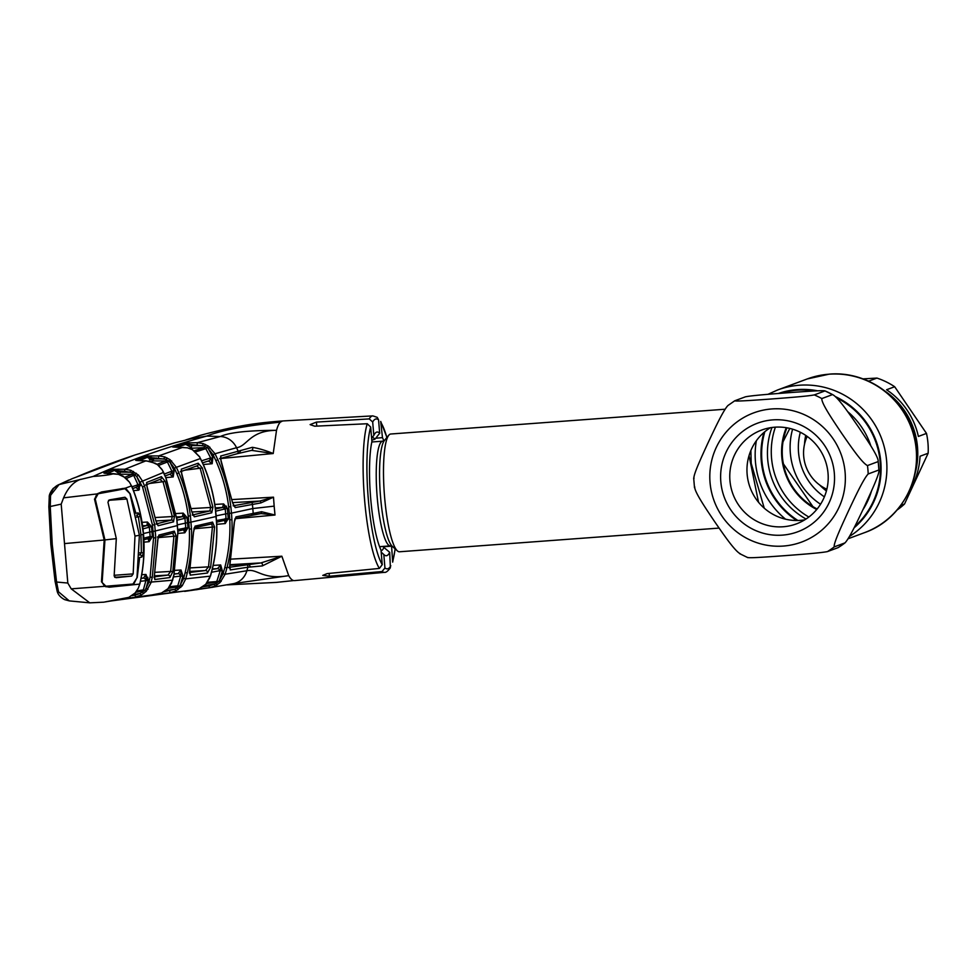 <?xml version="1.0" encoding="UTF-8"?>
<svg xmlns="http://www.w3.org/2000/svg" width="977" height="977" viewBox="0 0 977 977"><rect width="100%" height="100%" fill="white"/><g stroke="black" fill="none" stroke-linecap="round" stroke-linejoin="round"><path stroke-width="1.47" d="M758.543 502.288L749.041 455.636M808.846 517.028A74.472 73.092 69.6 0 1 775.384 427.157A74.472 73.092 -110.4 0 0 808.846 517.028M786.265 427.706A63.969 62.797 -110.4 0 0 816.723 509.493M885.65 391.606A74.472 73.092 69.6 0 1 915.51 471.806A74.472 73.092 -110.4 0 0 885.65 391.606M725.068 409.229L390.776 434.008A59.047 10.845 85.8 0 0 388.822 435.192A59.047 10.845 85.8 0 0 384.572 496.829A59.047 10.845 85.8 0 0 397.407 550.894A59.047 10.845 85.8 0 0 399.495 551.773L719.072 528.093M750.873 450.507L751.203 463.342L764.234 508.162M838.168 547.608L844.995 542.87C849.831 537.863 859.027 517.895 864.987 505.304C870.715 492.774 880.094 472.831 878.897 469.986L878.189 461.571C878.799 456.882 866.147 438.526 858.429 426.961C850.417 415.445 838.083 397.114 832.538 394.586L825.015 390.91C823.843 390.092 801.946 391.753 788.292 392.717C774.334 393.792 752.766 395.355 745.463 396.809L734.741 400.79C735.925 401.608 757.822 399.959 771.476 398.982C785.423 397.908 806.99 396.344 814.305 394.903L825.015 390.91A88.577 86.941 -110.4 0 1 832.538 394.586L821.828 398.567C821.217 403.269 833.869 421.612 841.588 433.19C849.611 444.706 861.934 463.037 867.478 465.565L878.189 461.571A88.577 86.941 -110.4 0 1 878.897 469.986L868.187 473.967C863.35 478.974 854.154 498.942 848.195 511.533C842.467 524.063 833.088 544.006 834.285 546.864L844.995 542.87A88.577 86.941 -110.4 0 1 838.168 547.608L827.458 551.59C820.228 553.031 798.539 554.606 784.629 555.681C770.938 556.658 749.139 558.307 747.906 557.488M782.418 535.127A57.899 56.837 69.6 0 1 720.818 481.71A57.899 56.837 69.6 0 1 772.746 419.89A57.899 56.837 69.6 0 1 834.334 473.295A57.899 56.837 69.6 0 1 782.418 535.127M783.163 526.762A50.022 49.106 69.6 0 1 730.991 487.462A50.022 49.106 69.6 0 1 761.535 430.1A50.022 49.106 69.6 0 1 774.81 427.193A50.022 49.106 69.6 0 1 826.982 466.493A50.022 49.106 69.6 0 1 796.45 523.867A50.022 49.106 69.6 0 1 783.163 526.762M804.73 519.837A50.022 49.106 69.6 0 1 800.358 520.362A50.022 49.106 69.6 0 1 749.42 485.593A50.022 49.106 69.6 0 1 770.426 427.718M694.732 486.827C694.171 491.626 706.762 509.86 714.517 521.474C722.491 532.953 734.912 551.382 740.383 553.812M694.024 478.412C692.791 475.665 702.207 455.612 707.91 443.131C713.906 430.491 723.029 410.645 727.926 405.528L734.741 400.79M782.968 461.51A74.472 73.092 -110.4 0 0 783.456 463.953L812.901 506.611M792.591 429.184A67.254 66.009 -110.4 0 0 820.546 504.242M789.807 428.427L783.066 441.714M900.77 505.414L904.519 504.022L928.15 453.23L920.041 456.247A74.472 73.092 69.6 0 1 908.854 492.066M894.676 386.733L886.566 389.75A74.472 73.092 69.6 0 1 918.38 436.438L926.489 433.409L894.676 386.733A74.472 73.092 -110.4 0 0 876.931 378.075L862.996 378.881M867.356 380.627A74.472 73.092 69.6 0 1 868.834 381.091L876.931 378.075M807.173 436.414A39.361 38.64 -110.4 0 0 826.847 489.233M928.15 453.23A74.472 73.092 -110.4 0 0 926.489 433.409M897.094 509.994A74.472 73.092 -110.4 0 0 904.519 504.022M786.925 427.816A63.31 62.149 -110.4 0 0 817.138 508.98M274.72 514.94L260.822 513.584A1.966 0.965 -97.4 0 0 260.883 513.572A1.966 0.965 -97.4 0 0 261.604 511.728L275.001 515.026L235.384 518.677M231.158 559.125L281.852 556.218L288.716 575.636A80.041 14.704 85.8 0 0 293.65 580.57L276.454 582.39L293.65 580.57M369.233 418.901A78.441 14.411 -94.2 0 1 372.835 415.884L377.22 417.338L378.551 419.805L379.687 433.263A62.027 11.394 85.8 0 0 375.119 433.275A62.027 11.394 85.8 0 0 373.812 435.449L372.689 421.991L369.233 418.901L316.426 422.101L310.112 424.616L314.716 426.204L367.242 423.737L370.686 427.071L371.907 441.58A62.027 11.394 -94.2 0 0 370.649 498.014A62.027 11.394 -94.2 0 0 381.018 550.124L382.239 564.633L379.394 568.419L327.1 573.621L322.776 575.392L329.371 576.247L382.056 571.533L384.938 567.967L383.814 554.496L381.189 552.139M227.226 584.881L276.454 582.39M234.773 583.44L288.716 575.636C262.154 580.216 257.586 568.284 246.876 570.751L225.162 574.22L219.996 582.622L215.233 585.968L209.542 587.751L233.54 583.66A19.687 18.123 -101.9 0 0 246.876 570.751L247.84 567.234L230.242 569.933L229.766 564.877L234.236 522.61L235.97 516.87L261.604 511.728M202.483 586.921L208.931 585.944L209.542 587.751L184.665 591.378L199.235 588.581L203.863 585.992L205.707 584.331L210.348 576.137L185.752 578.86L182.186 585.834L176.007 590.853L170.206 592.746L147.124 595.921L161.461 593.027L167.91 588.704L171.488 583.245L173.967 574.537L177.863 532.16L176.764 519.129L165.846 477.826L162.048 469.558L157.676 464.722A1.966 0.611 -49.7 0 1 157.749 464.893M208.931 585.944L214.085 584.319L215.233 585.968M201.091 587.727L201.604 588.972M198.27 588.948A1.966 1.136 81.4 0 1 197.586 589.583M205.927 584.075A1.966 0.745 -137.9 0 1 205.854 584.234L199.271 588.569L184.775 591.341A1.966 1.82 -99.6 0 1 184.738 591.341M209.823 577.712L205.854 584.234A1.966 0.745 -137.9 0 1 205.707 584.331M197.256 589.265A1.966 1.844 81.8 0 1 196.279 589.778M206.428 583.574L215.306 582.219L206.526 583.464M203.448 585.944L215.868 583.684L215.306 582.219L216.955 580.949L220.301 570.568L211.52 572.253M207.442 582.28L218.701 581.413L219.483 580.204L221.181 581.388M212.253 569.359L217.48 568.626A1.966 1.844 81.9 0 1 219.373 571.179M222.39 571.02L220.301 570.568L220.68 564.975L222.39 571.02L219.483 580.204L223.074 573.743L225.162 574.22L226.92 567.918C230.987 552.078 232.648 536.007 231.915 519.679L231.5 513.133L229.351 513.377L228.679 506.916C226.701 490.869 222.414 475.42 215.844 460.582L213.071 454.696L207.478 447.771L204.303 445.952L185.557 444.01L175.64 447.197M212.363 568.919L217.48 568.626L220.68 564.975L213.157 565.402M217.138 584.869L215.868 583.684L218.701 581.413L219.996 582.622M223.074 573.743L224.82 567.515C228.838 551.883 230.487 535.994 229.766 519.849L231.915 519.679M232.221 499.565L273.499 497.171L260.871 502.923L235.188 507.588L232.575 502.728L221.095 461.657L220.68 456.039L252.347 447.319C258.954 448.443 265.915 450.519 273.206 453.523L276.515 430.332C249.575 430.454 247.34 446.33 236.544 447.71L215.038 453.743L217.834 459.715C224.478 474.7 228.801 490.332 230.816 506.599L231.5 513.133L252.848 508.541L274.158 506.135L275.001 515.026M220.68 456.039A1.966 1.832 73 0 1 220.118 458.445M252.347 447.319A1.966 1.453 76.7 0 1 251.687 450.324L251.687 450.324A1.966 1.453 76.7 0 1 251.455 450.36L273.218 453.523L220.35 458.555M210.397 575.99L212.021 569.86C215.77 554.545 217.273 538.938 216.564 523.061L215.465 510.031C213.536 494.277 209.432 479.084 203.179 464.466L199.613 456.894L192.408 449.701L187.413 447.82L172.514 446.697L183.957 443.008L197.354 442.679L220.326 436.524C229.106 432.481 247.84 430.417 276.515 430.332A80.041 14.704 -94.2 0 1 280.338 422.137C245.349 425.777 220.802 430.417 206.709 436.084L220.326 436.524A19.687 18.123 78.1 0 1 236.544 447.71L238.095 451.069A1.966 1.82 76 0 1 236.935 453.78L239.499 453.194L240.684 450.458M233.234 505.793L259.772 501.054L273.242 497.305M260.871 502.923A1.966 0.965 -95.6 0 0 259.772 501.054L232.697 502.605M235.188 507.588A1.966 1.82 -101.7 0 0 233.698 505.83M232.575 502.728L220.362 458.042L219.593 458.714L236.935 453.78M197.073 444.767L197.354 442.679L203.277 443.607L208.541 446.22L215.038 453.743L213.071 454.696M203.277 443.607L202.434 445.585L191.663 445.573L191.382 447.661L185.789 444.388L176.874 447.21M189.318 442.666L189.025 444.755L191.663 445.573M185.264 442.801A1.966 1.148 84.7 0 1 186.326 444.095M205.341 444.413L204.01 447.674L189.282 448.321M208.541 446.22L205.842 448.663L204.01 447.674L194.289 450.751M209.921 447.246L208.443 448.858L212.864 457.492L210.885 458.408L205.842 448.663L195.632 451.899M212.864 457.492L212.18 463.709L210.885 458.408L209.884 458.189A1.966 1.832 72.9 0 1 208.809 460.863L202.593 462.817M203.338 464.527L212.18 463.709L208.443 460.936M201.677 460.778L209.884 458.189M203.179 464.466L200.468 458.506L176.385 467.311L178.876 472.917C184.677 486.68 188.524 500.981 190.393 515.807L191.492 528.887C192.115 543.786 190.723 558.465 187.279 572.949L185.752 578.86L183.639 578.433L185.154 572.583C188.549 558.294 189.929 543.786 189.318 529.058L188.231 516.137C186.387 501.506 182.589 487.376 176.849 473.772L174.394 468.227L170.157 462.524L165.895 459.3L147.503 457.248L138.649 460.655M161.95 469.595L157.492 464.673L150.409 461.376L135.718 460.13L146.953 456.015L158.714 455.905L183.029 447.258M158.433 457.981L158.714 455.905L164.759 456.906L170.047 459.654L176.385 467.311L174.394 468.227M171.696 460.961L170.157 462.524L174.126 470.719L173.21 476.935L172.111 471.61L167.397 461.999L158.506 465.455M166.969 457.822L165.601 460.973L153.279 460.9L153.572 458.824L163.88 458.885L164.759 456.906M170.047 459.654L167.397 461.999L165.601 460.973L157.102 464.27M151.191 455.856L150.898 457.944M146.953 456.015A1.966 1.27 83.6 0 1 148.125 457.285M145.854 456.222A1.966 1.856 69.3 0 1 147.503 457.248L139.406 460.68M135.718 460.13A1.966 1.869 68.6 0 1 136.829 460.533M151.411 461.62L153.279 460.9L147.661 457.529M164.344 474.028L171.244 471.427A1.966 1.856 69.6 0 1 170.242 474.04L165.162 475.933M157.492 464.673A1.966 0.611 -49.7 0 1 157.676 464.722L155.319 463.257M143.68 593.576L141.787 591.256L143.35 589.913L146.208 591.354L141.25 595.091L140.053 593.466L144.999 590.255L148.883 582.268L172.66 580.191L168.032 588.618A1.966 0.745 -138.3 0 1 167.91 588.704M174.15 574.11L178.119 573.633A1.966 1.869 83.2 0 1 180.037 576.149L173.491 576.918M163.916 591.818L174.834 589.229L179.512 586.212L177.79 585.797L180.843 575.612L181.026 570.006L182.968 576.015L180.037 576.149M174.199 573.865L178.119 573.633L181.026 570.006L174.944 570.348M182.968 576.015L180.415 584.698L183.639 578.433M180.769 587.372L179.512 586.212L180.415 584.698L182.186 585.834M169.558 586.713L177.79 585.797L176.19 587.092L168.618 587.946M168.276 588.337L176.19 587.092L178.034 589.632M176.007 590.853L174.834 589.229L164.649 590.829M169.595 590.926L170.206 592.746L194.911 589.778M162.28 592.673L162.78 593.906M159.422 593.747A1.966 1.258 81.7 0 1 158.592 594.553M158.689 593.931A1.966 1.869 83.3 0 1 157.48 594.7M168.032 588.618L161.498 593.015L151.582 595.152M155.38 463.293L146.123 460.802M131.968 486.802L138.026 484.751L133.739 475.445L131.98 474.37L119.976 474.163L120.293 472.086L129.88 472.245L124.555 471.329L124.873 469.241L146.074 460.778L140.383 460.717M135.73 460.375A1.966 1.869 -69.7 0 1 136.426 460.472L140.346 460.704M171.244 471.427L174.126 470.719M165.87 477.619L173.21 476.935L169.766 474.138M176.715 518.005L182.345 516.65L176.581 516.98M182.345 516.65L183.188 513.133L187.095 517.59L184.335 518.433A1.966 1.856 -103.4 0 0 182.345 516.65M184.335 518.433L176.996 520.191M177.826 529.51L185.764 527.983L184.922 517.895L183.188 513.133L176.055 513.548M187.095 517.59L187.95 527.788L184.836 532.77L183.456 529.778A1.966 1.856 -103.5 0 0 183.713 529.729L183.713 529.729A1.966 1.856 -103.5 0 0 185.117 527.751M177.997 533.405L184.836 532.77L185.764 527.983L187.95 527.788M181.307 469.155L198.172 463.22L202.324 467.946L212.913 507.112L211.753 512.778L194.301 516.809L191.883 511.936L181.807 474.749L181.307 469.155A1.966 1.856 70 0 1 180.843 471.427M198.172 463.22A1.966 1.844 71.3 0 1 197.122 465.846L180.293 471.757L181.05 471.036L191.883 511.936M191.468 508.577L210.763 507.478L200.297 468.752L196.707 465.931M184.543 470.23L202.324 467.946M192.322 515.026L209.786 510.983L192.005 512.009M211.753 512.778A1.966 1.844 77.2 0 0 209.786 510.983L210.763 507.478L212.913 507.112M192.933 515.111A1.966 1.856 76.7 0 1 194.301 516.809M187.413 447.82L173.124 447.026A1.966 1.807 -76.1 0 0 172.611 446.977M192.408 449.701L187.486 447.796M172.514 446.697A1.966 1.844 71.6 0 1 173.613 447.087M183.957 443.008A1.966 1.832 72.8 0 1 185.557 444.01M260.822 513.584L251.553 515.038A1.966 1.807 -102.4 0 0 251.785 515.013L251.785 515.013A1.966 1.807 -102.4 0 0 253.177 513.023L252.42 504.059A1.966 1.807 -101.4 0 0 250.478 502.263M234.993 518.702A1.966 1.82 -102.8 0 0 235.97 516.87M261.177 513.548L235.042 518.616L234.236 522.61M229.534 567.784A1.966 1.832 82 0 1 230.242 569.933M228.349 567.405L260.908 562.935A1.966 1.465 87.1 0 1 260.92 562.935L260.92 562.935A1.966 1.465 87.1 0 1 262.3 565.915L247.84 567.234A1.966 1.82 80 0 0 245.972 564.682M260.92 562.935L281.828 556.231L262.3 565.915M395.209 548.927L392.669 562.117L391.594 546.192A62.027 11.394 -94.2 0 0 391.63 545.996M375.73 438.221L382.471 437.635L380.7 421.441L386.941 437.452M382.715 546.448L389.689 552.31L390.385 567.747C387.893 571.166 385.903 572.705 384.437 572.339A78.441 14.411 -94.2 0 1 382.056 571.533M389.689 552.31A62.027 11.394 -94.2 0 1 384.132 554.802A62.027 11.394 -94.2 0 1 383.814 554.496M384.046 547.181A56.727 10.417 -94.2 0 1 381.079 550.796M382.471 437.635A62.027 11.394 -94.2 0 1 383.839 440.871M383.399 546.717L391.594 546.192M379.772 547.205L380.676 546.595M379.687 433.263L374.973 439.149L371.797 440.236M374.973 439.149A56.727 10.417 85.8 0 0 371.944 437.769M371.626 438.172L373.812 435.449M372.835 415.884L282.622 420.965L280.338 422.137M206.318 585.504L210.055 585.736M76.096 477.216A1.966 1.905 66.5 0 1 76.291 477.118C93.511 469.717 113.002 462.365 134.765 455.062L72.286 478.632L61.343 483.749C55.005 485.52 51.402 489.733 50.523 496.401L50.267 506.941L52.245 544.421L56.544 581.755L58.535 591.83L69.294 600.892L89.799 602.846L103.745 602.174L128.805 597.374L135.107 592.99L138.343 588.093L139.735 584.099L109.473 587.177M49.326 496.866L59.072 484.568L93.194 476.434C125.703 461.51 163.55 448.052 206.709 436.084L191.968 438.514L174.443 442.899L134.777 455.05M69.294 600.892L64.543 599.597C60.464 597.374 58.009 594.59 57.167 591.256L55.2 581.877L50.877 544.421L48.887 506.807L49.253 497.061C49.021 494.997 50.34 492.115 53.198 488.427L59.072 484.568M49.29 497.256L50.523 496.401M48.887 506.807L61.197 504.132L63.578 497.843C67.804 487.999 73.519 481.82 80.688 479.304M61.197 504.132L67.816 583.049L55.152 581.901L50.841 544.445L52.245 544.421M55.2 581.877L57.167 591.256M149.42 459.569L154.842 457.969M169.754 462.023L170.67 461.938M169.241 460.826L169.29 461.486M156.393 457.969L149.896 459.898M148.296 578.97L146.196 579.337M64.506 543.591L104.197 540.012L94.574 499.394L96.931 493.935L63.578 497.843M139.552 554.985L141.384 552.75L140.957 534.737L138.38 516.906L140.505 516.418L143.534 534.382C144.901 551.162 143.656 567.722 139.821 584.051L139.735 584.099C143.558 567.735 144.791 551.175 143.436 534.419C141.97 517.627 137.977 501.445 131.48 485.887L125.52 488.121L101.681 491.956L96.931 493.935M104.197 540.012L101.474 581.535L104.686 586.31L71.223 588.85L89.799 602.846M67.816 583.049L71.223 588.85M57.154 590.987L58.535 591.83M110.719 601.002L212.864 587.25M109.265 587.189L104.686 586.31M109.509 586.493L132.518 584.783M138.343 588.093L135.229 592.905L128.805 597.374M133.605 584.38L137.024 577.529M140.957 534.737L143.13 534.492L143.558 552.738L141.86 557.037L139.626 557.452L137.244 577.517M139.552 554.936L139.919 554.912A1.966 1.807 78.8 0 1 141.86 557.037M139.65 552.848L143.558 552.738M136.536 517.077L138.38 516.906L136.585 515.197A1.966 1.807 -102.3 0 0 138.148 512.852L140.505 516.418M125.52 488.121L130.21 493.849L135.925 513.316L138.148 512.852M131.48 485.887L129.44 482.137L123.285 476.287L118.473 474.346L103.916 473.124L113.283 469.278L124.873 469.241L130.759 470.267L138.38 475.017L142.508 481.099L144.608 486.143L154.684 524.71L155.783 537.777L152.278 577.37L151.032 582.658L146.208 591.354M93.194 476.434C103.061 475.762 109.937 474.834 113.833 473.662L118.583 474.37M118.473 474.346L125.606 477.777L129.477 482.198M113.918 473.674L108.618 473.564M107.275 473.527L114.26 470.499L107.055 473.515M119.157 474.504L119.976 474.163L114.651 470.499A1.966 1.502 -97.7 0 0 113.283 469.278M114.26 470.499A1.966 1.893 -112.3 0 0 112.587 469.424M105.101 473.393A1.966 1.905 -113.4 0 0 104.014 473.015M124.555 471.329L114.651 470.499M118.009 469.131L117.692 471.207L120.293 472.086M124.934 477.24L131.98 474.37L132.274 472.783L129.88 472.245L130.759 470.267M148.883 582.268L150.104 577.041L153.572 537.948L152.485 525.052L142.544 486.961L136.743 476.52L132.274 472.783L133.422 471.427M126.363 478.474L135.29 474.688L136.291 473.234M140.077 483.896L138.893 490.136L138.026 484.751L140.077 483.896L136.743 476.52L138.38 475.017M137.354 484.604A1.966 1.881 68.2 0 1 136.353 487.169L132.701 488.647M121.978 488.598L125.85 488.231M133.47 490.637L138.893 490.136L135.827 487.303M142.703 526.64L146.868 525.541L142.581 525.785M146.868 525.541L147.454 522.036L151.533 526.53L148.87 527.299A1.966 1.881 -104.8 0 0 146.868 525.541M151.533 526.53L152.375 536.629L149.102 541.673L150.177 536.825L149.334 526.859L147.454 522.036L142.068 522.341M148.87 527.299L142.984 528.875M165.846 477.826L163.599 472.367L140.468 481.979M165.223 481.417L174.443 516.174L173.527 521.828L158.115 525.736L155.905 520.851L147.234 488.048L146.623 482.467L161.4 476.654L165.223 481.417L149.566 483.468M174.443 516.174L172.282 516.552L163.159 482.198L159.898 479.353M156.1 523.965L171.537 520.057L172.282 516.552L155.453 517.517M156.002 520.949L171.537 520.057A1.966 1.869 76 0 1 173.527 521.828M140.456 485.569L138.392 485.752M138.844 489.196L139.516 489.135M156.894 524.099A1.966 1.881 75.5 0 1 158.115 525.736M161.4 476.654A1.966 1.869 68.9 0 1 160.399 479.243L145.622 485.032L146.44 484.201L155.905 520.851M146.623 482.467A1.966 1.881 68.4 0 1 146.269 484.58M136.792 590.89L143.35 589.913L146.037 580.082L145.976 574.464L148.186 580.448L146.123 588.227L147.979 589.265M148.186 580.448L140.444 581.266M135.754 592.27L141.787 591.256L135.864 592.147M141.25 595.091L135.608 596.984L134.96 595.164L140.053 593.466L133.458 594.578M157.578 540.769L158.897 535.066L174.309 531.158L176.116 536.043L172.807 571.728L169.876 577.566L154.781 579.52L154.488 574.464L158.189 536.605L157.505 537.032L172.697 533.161M174.309 531.158A1.966 1.869 76.1 0 1 172.917 533.124M154.977 572.327L170.657 571.435L173.918 536.178L172.636 533.173M157.883 537.668L176.116 536.043M146.22 577.431L147.93 577.334L146.22 577.431M154.244 576.87L167.934 575.087L154.329 575.868M169.876 577.566A1.966 1.881 82.9 0 0 167.934 575.087L170.657 571.435L172.807 571.728M154.244 577.615A1.966 1.893 82.1 0 1 154.781 579.52M154.488 574.464L157.651 540.733M158.897 535.066A1.966 1.881 75.4 0 1 157.908 536.874M128.488 597.521L128.842 598.119L157.236 594.224M131.919 595.677L134.96 595.164M128.842 598.119L124.164 598.889A1.966 1.502 -99.1 0 0 124.714 598.645M124.164 598.889L123.468 598.999A1.966 1.893 -98.3 0 0 124.128 598.754M123.468 598.999L114.7 600.342A1.966 1.905 -99.1 0 0 114.883 600.305M141.018 578.433L143.46 578.079L145.976 574.464L141.714 574.708M141.067 578.213L143.46 578.079A1.966 1.893 81.7 0 1 145.414 580.533M143.998 542.15L149.102 541.673L147.967 538.657A1.966 1.881 -104.8 0 0 148.272 538.608L148.272 538.608A1.966 1.881 -104.8 0 0 149.652 536.642L152.375 536.629M143.814 538.193L149.652 536.642M143.46 533.527L152.046 531.573M114.7 600.342L128.83 597.374M216.552 520.497L226.078 518.836L225.223 508.626L223.611 503.924L227.36 508.321L228.227 518.653L225.26 523.55L224.771 521.278M215.734 511.191L227.36 508.321M216.735 524.344L225.26 523.55L226.078 518.836L228.227 518.653M223.635 520.582A1.966 1.832 -102.4 0 0 223.867 520.546L223.867 520.546A1.966 1.832 -102.4 0 0 225.272 518.567M224.49 509.249A1.966 1.832 -102.4 0 0 222.536 507.454L223.611 503.924L214.818 504.437M215.465 509.017L222.536 507.454L215.319 507.869M212.534 522.097L214.574 526.957L210.653 567.185L207.405 573.047L190.21 575.135L189.807 570.079L193.556 531.854L195.082 526.127L212.534 522.097A1.966 1.844 77.2 0 1 211.13 524.075L211.13 524.075A1.966 1.844 77.2 0 1 210.885 524.112M189.575 573.096A1.966 1.869 83.2 0 1 190.21 575.135M189.575 572.485L205.488 570.531A1.966 1.856 82.8 0 1 207.405 573.047M189.404 573.096L193.556 531.854M195.082 526.127A1.966 1.856 76.7 0 1 194.203 527.885M214.574 526.957L212.412 527.091L211.924 524.759M210.653 567.185L208.528 566.855L212.412 527.091L193.91 528.801M189.672 571.435L205.488 570.531L208.528 566.855L190.381 567.893M108.496 500.334L126.876 498.966L124.971 497.244L109.534 499.882L107.934 502.08L116.312 538.632L114.138 575.978L116.068 577.7L131.626 576.088L133.165 573.89L134.985 536.068L139.393 535.286L129.892 493.605L124.958 488.695L119.316 489.111M139.393 535.286L136.975 577.847L132.97 584.038L105.919 586.224L101.449 581.816M109.021 586.542L125.618 584.869M109.925 586.432L105.919 586.224M98.164 493.751L117.655 490.161L98.164 493.751L95.233 499.015L104.942 539.927L102.182 581.755M117.655 490.161L125.215 488.659L119.487 489.086M126.876 498.966L134.985 536.068M104.942 539.927L116.312 538.632M764.832 431.712A77.989 76.548 -110.4 0 0 797.879 520.485M763.941 432.469A78.502 77.049 -110.4 0 0 796.719 520.497M828.984 374.203A82.007 80.505 -110.4 0 0 807.222 378.954L829.241 374.142C864.792 370.93 900.513 394.488 912.078 428.512C927.735 468.923 905.166 518.665 864.462 532.673A82.007 80.505 -110.4 0 0 914.509 438.624A82.007 80.505 -110.4 0 0 828.984 374.203M756.357 440.761A82.007 80.505 -110.4 0 0 785.557 519.19M849.453 536.458A82.007 80.505 -110.4 0 0 882.683 441.641A82.007 80.505 -110.4 0 0 799.369 385.231A82.007 80.505 -110.4 0 0 777.607 389.982L767.959 394.317M817.639 390.824A78.502 77.049 -110.4 0 0 797.317 389.603A78.502 77.049 -110.4 0 0 778.376 393.475M814.989 390.947A77.989 76.548 -110.4 0 0 797.208 390.165A77.989 76.548 -110.4 0 0 780.586 393.304M854.765 526.481A77.989 76.548 -110.4 0 0 836.886 398.018M862.96 509.652A74.472 73.092 -110.4 0 0 871.533 490.906M870.873 445.988A74.472 73.092 -110.4 0 0 847.657 411.622M771.94 427.499A74.472 73.092 -110.4 0 0 806.025 519.019M854.069 527.849A78.502 77.049 -110.4 0 0 835.64 396.723M371.822 441.983L382.691 441.177A52.489 9.648 85.8 0 0 377.183 497.024A52.489 9.648 85.8 0 0 390.458 545.874L392.29 546.326L397.407 550.894M382.691 441.177L384.437 440.468A54.028 9.929 85.8 0 0 380.541 496.853A54.028 9.929 85.8 0 0 392.29 546.326M783.334 546.058A68.891 67.621 -110.4 0 0 845.117 472.502A68.891 67.621 -110.4 0 0 771.818 408.948A68.891 67.621 -110.4 0 0 710.047 482.516A68.891 67.621 -110.4 0 0 783.334 546.058M834.285 546.864A88.577 86.941 69.6 0 1 827.458 551.59M867.478 465.565A88.577 86.941 69.6 0 1 868.187 473.967M814.305 394.903A88.577 86.941 69.6 0 1 821.828 398.567M826.408 490.93A53.637 52.648 69.6 0 1 819.691 485.019M804.511 444.279A53.637 52.648 69.6 0 1 805.732 435.412M800.322 432.261A58.889 57.802 -110.4 0 0 824.368 496.853M379.394 568.419A78.441 14.411 -94.2 0 1 364.543 499.345A78.441 14.411 -94.2 0 1 367.242 423.737M224.82 567.515L226.92 567.918M229.766 519.849L229.351 513.377M230.816 506.599L228.679 506.916M224.625 506.269L226.542 506.159L224.625 506.269M273.499 497.171L274.158 506.135M153.169 531.488L177.435 525.565M177.863 532.16L176.861 519.08L165.943 477.802M173.967 574.537L177.948 532.123M174.065 574.488L172.599 580.106M177.472 524.844L187.596 522.683M185.154 572.583L187.279 572.949M189.318 529.058L191.492 528.887M188.903 522.585L216.259 516.491L215.465 509.97M188.231 516.137L190.393 515.807M176.849 473.772L178.876 472.917M215.465 510.031L215.587 509.982C213.645 494.228 209.554 479.035 203.301 464.429L203.192 464.49M217.834 459.715L215.844 460.582M228.203 519.446L226.114 519.642M229.79 565.256L248.61 564.205L250.454 566.782M392.815 560.7A75.156 13.812 85.8 0 0 395.099 548.83M386.855 437.562A75.156 13.812 85.8 0 0 381.262 423.139M384.938 567.967A75.156 13.812 85.8 0 0 390.812 565.781M329.371 576.247L329.139 573.426M378.551 419.805A75.156 13.812 85.8 0 0 372.689 421.991M370.686 427.071A75.156 13.812 85.8 0 0 368.292 498.893A75.156 13.812 85.8 0 0 382.239 564.633M316.768 426.106L316.426 422.101M72.188 478.669L76.291 477.118A1.966 1.905 66.5 0 1 76.524 477.032M131.577 485.85C138.087 501.421 142.08 517.59 143.534 534.382L143.436 534.358M142.544 486.961L144.608 486.143M152.485 525.052L154.684 524.71M153.572 537.948L155.783 537.777M150.104 577.041L152.278 577.37M216.21 515.832L227.873 513.487M216.137 516.467L216.564 523.061M114.224 575.294L133.165 573.89M95.233 499.015L94.5 499.076M114.7 577.346L131.59 576.088M807.222 378.954L777.607 389.982M864.462 532.673L848.109 538.754M379.577 546.68L390.458 545.874M384.437 440.468L388.822 435.192M693.682 478.009L694.5 487.706M739.613 553.629L747.808 557.635M384.437 572.339L294.456 580.619M233.54 583.66L234.871 583.416M239.499 453.194L251.907 450.299M233.149 505.805L233.821 505.976L232.709 502.679M199.723 456.857L192.408 449.615M163.599 472.367L162.048 469.558M151.594 595.152L147.197 595.885M183.517 529.766L177.912 531.134M192.237 515.038L193.055 515.282L191.993 511.899M234.382 522.561L229.583 568.113L228.313 567.405M259.87 562.984L229.925 564.682M59.463 484.409L68.866 480.012M50.841 544.445L48.85 506.831L49.253 497.061M185.862 439.882L197.342 436.292C200.847 434.948 226.982 428.329 239.939 426.216C251.651 423.92 265.866 422.174 282.573 420.977M121.783 599.145L103.721 602.174M122.076 488.573L125.825 488.219M155.99 520.814L157.016 524.307L156.039 523.977M154.11 577.627L154.574 574.427M148.016 538.645L143.9 539.768M121.71 599.157L123.676 598.828M223.709 520.57L216.638 522.145M216.686 523.013C217.395 538.864 215.88 554.472 212.143 569.811L210.47 576.1M193.666 531.806L194.264 527.775L210.959 524.099M108.813 586.554L105.87 586.774"/></g></svg>
